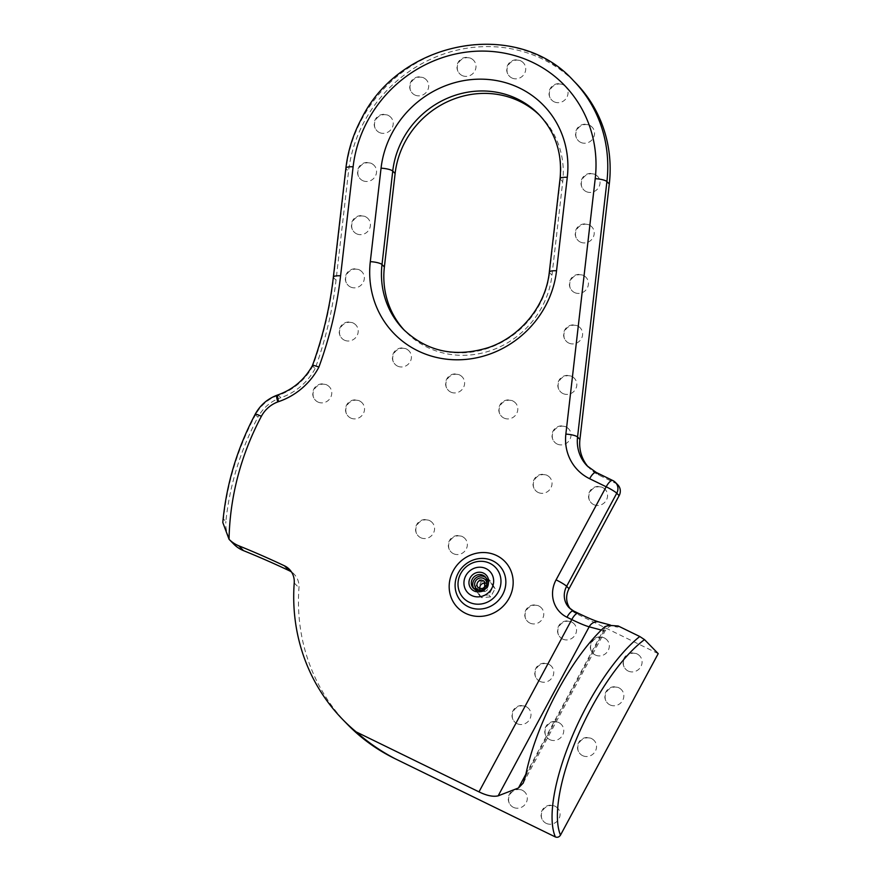 <?xml version="1.0" encoding="UTF-8"?>
<svg xmlns="http://www.w3.org/2000/svg" width="881" height="881" viewBox="0 0 881 881"><rect width="100%" height="100%" fill="white"/><g stroke="black" fill="none" stroke-linecap="round" stroke-linejoin="round"><path stroke-width="0.66" stroke-dasharray="4.41 3.3" d="M595.391 655.035A9.669 9.052 135.7 0 1 593.023 653.328A9.669 9.052 135.7 0 1 591.757 642.568A9.669 9.052 135.7 0 1 604.498 638.108A9.669 9.052 135.7 0 1 606.866 639.815A9.669 9.052 135.7 0 1 608.132 650.563A9.669 9.052 135.7 0 1 595.391 655.035M517.059 723.642A9.669 9.052 135.7 0 1 514.702 721.946A9.669 9.052 135.7 0 1 513.425 711.187A9.669 9.052 135.7 0 1 526.177 706.727A9.669 9.052 135.7 0 1 528.534 708.434A9.669 9.052 135.7 0 1 529.811 719.182A9.669 9.052 135.7 0 1 517.059 723.642M549.832 739.644A9.669 9.052 135.7 0 1 547.464 737.937A9.669 9.052 135.7 0 1 546.198 727.188A9.669 9.052 135.7 0 1 558.939 722.717A9.669 9.052 135.7 0 1 561.307 724.424A9.669 9.052 135.7 0 1 562.574 735.183A9.669 9.052 135.7 0 1 549.832 739.644M582.594 755.634A9.669 9.052 135.7 0 1 580.238 753.938A9.669 9.052 135.7 0 1 578.96 743.179A9.669 9.052 135.7 0 1 591.713 738.718A9.669 9.052 135.7 0 1 594.069 740.425A9.669 9.052 135.7 0 1 595.347 751.174A9.669 9.052 135.7 0 1 582.594 755.634M513.381 807.337A9.669 9.052 135.7 0 1 511.024 805.63A9.669 9.052 135.7 0 1 509.747 794.871A9.669 9.052 135.7 0 1 522.499 790.411A9.669 9.052 135.7 0 1 524.856 792.118A9.669 9.052 135.7 0 1 526.133 802.866A9.669 9.052 135.7 0 1 513.381 807.337M546.154 823.328A9.669 9.052 135.7 0 1 543.786 821.621A9.669 9.052 135.7 0 1 542.509 810.872A9.669 9.052 135.7 0 1 555.261 806.401A9.669 9.052 135.7 0 1 557.618 808.108A9.669 9.052 135.7 0 1 558.895 818.867A9.669 9.052 135.7 0 1 546.154 823.328M593.64 504.582A9.669 9.052 135.7 0 1 591.272 502.875A9.669 9.052 135.7 0 1 590.006 492.127A9.669 9.052 135.7 0 1 602.747 487.656A9.669 9.052 135.7 0 1 605.115 489.362A9.669 9.052 135.7 0 1 606.381 500.122A9.669 9.052 135.7 0 1 593.64 504.582M628.153 671.025A9.669 9.052 135.7 0 1 625.796 669.318A9.669 9.052 135.7 0 1 624.519 658.57A9.669 9.052 135.7 0 1 637.271 654.109A9.669 9.052 135.7 0 1 639.628 655.805A9.669 9.052 135.7 0 1 640.905 666.565A9.669 9.052 135.7 0 1 628.153 671.025M609.927 704.866A9.669 9.052 135.7 0 1 607.571 703.17A9.669 9.052 135.7 0 1 606.293 692.411A9.669 9.052 135.7 0 1 619.046 687.951A9.669 9.052 135.7 0 1 621.402 689.658A9.669 9.052 135.7 0 1 622.68 700.406A9.669 9.052 135.7 0 1 609.927 704.866M562.618 639.033A9.669 9.052 135.7 0 1 560.261 637.326A9.669 9.052 135.7 0 1 558.983 626.578A9.669 9.052 135.7 0 1 571.736 622.118A9.669 9.052 135.7 0 1 574.093 623.814A9.669 9.052 135.7 0 1 575.37 634.573A9.669 9.052 135.7 0 1 562.618 639.033M529.855 623.043A9.669 9.052 135.7 0 1 527.499 621.336A9.669 9.052 135.7 0 1 526.221 610.577A9.669 9.052 135.7 0 1 538.963 606.117A9.669 9.052 135.7 0 1 541.33 607.824A9.669 9.052 135.7 0 1 542.608 618.572A9.669 9.052 135.7 0 1 529.855 623.043M557.089 444.002A9.669 9.052 135.7 0 1 554.733 442.295A9.669 9.052 135.7 0 1 553.455 431.536A9.669 9.052 135.7 0 1 566.208 427.076A9.669 9.052 135.7 0 1 568.564 428.783A9.669 9.052 135.7 0 1 569.842 439.542A9.669 9.052 135.7 0 1 557.089 444.002M503.888 418.023A9.669 9.052 135.7 0 1 501.531 416.328A9.669 9.052 135.7 0 1 500.254 405.568A9.669 9.052 135.7 0 1 513.006 401.108A9.669 9.052 135.7 0 1 515.363 402.815A9.669 9.052 135.7 0 1 516.64 413.563A9.669 9.052 135.7 0 1 503.888 418.023M450.698 392.056A9.669 9.052 135.7 0 1 448.33 390.349A9.669 9.052 135.7 0 1 447.052 379.601A9.669 9.052 135.7 0 1 459.805 375.141A9.669 9.052 135.7 0 1 462.173 376.837A9.669 9.052 135.7 0 1 463.439 387.596A9.669 9.052 135.7 0 1 450.698 392.056M397.496 366.089A9.669 9.052 135.7 0 1 395.129 364.382A9.669 9.052 135.7 0 1 393.862 353.622A9.669 9.052 135.7 0 1 406.604 349.162A9.669 9.052 135.7 0 1 408.971 350.869A9.669 9.052 135.7 0 1 410.238 361.628A9.669 9.052 135.7 0 1 397.496 366.089M344.295 340.121A9.669 9.052 135.7 0 1 341.938 338.414A9.669 9.052 135.7 0 1 340.661 327.655A9.669 9.052 135.7 0 1 353.402 323.195A9.669 9.052 135.7 0 1 355.77 324.902A9.669 9.052 135.7 0 1 357.047 335.65A9.669 9.052 135.7 0 1 344.295 340.121M562.893 393.51A9.669 9.052 135.7 0 1 560.536 391.803A9.669 9.052 135.7 0 1 559.259 381.055A9.669 9.052 135.7 0 1 572.011 376.583A9.669 9.052 135.7 0 1 574.368 378.29A9.669 9.052 135.7 0 1 575.645 389.05A9.669 9.052 135.7 0 1 562.893 393.51M568.697 343.017A9.669 9.052 135.7 0 1 566.34 341.321A9.669 9.052 135.7 0 1 565.062 330.562A9.669 9.052 135.7 0 1 577.804 326.102A9.669 9.052 135.7 0 1 580.172 327.809A9.669 9.052 135.7 0 1 581.449 338.557A9.669 9.052 135.7 0 1 568.697 343.017M574.5 292.536A9.669 9.052 135.7 0 1 572.132 290.829A9.669 9.052 135.7 0 1 570.866 280.07A9.669 9.052 135.7 0 1 583.607 275.61A9.669 9.052 135.7 0 1 585.975 277.317A9.669 9.052 135.7 0 1 587.253 288.065A9.669 9.052 135.7 0 1 574.5 292.536M580.304 242.044A9.669 9.052 135.7 0 1 577.936 240.337A9.669 9.052 135.7 0 1 576.67 229.578A9.669 9.052 135.7 0 1 589.411 225.118A9.669 9.052 135.7 0 1 591.779 226.824A9.669 9.052 135.7 0 1 593.045 237.584A9.669 9.052 135.7 0 1 580.304 242.044M350.407 286.942A9.669 9.052 135.7 0 1 348.039 285.235A9.669 9.052 135.7 0 1 346.773 274.487A9.669 9.052 135.7 0 1 359.514 270.026A9.669 9.052 135.7 0 1 361.882 271.722A9.669 9.052 135.7 0 1 363.159 282.482A9.669 9.052 135.7 0 1 350.407 286.942M356.519 233.773A9.669 9.052 135.7 0 1 354.151 232.066A9.669 9.052 135.7 0 1 352.885 221.307A9.669 9.052 135.7 0 1 365.626 216.847A9.669 9.052 135.7 0 1 367.994 218.554A9.669 9.052 135.7 0 1 369.26 229.302A9.669 9.052 135.7 0 1 356.519 233.773M362.631 180.594A9.669 9.052 135.7 0 1 360.263 178.887A9.669 9.052 135.7 0 1 358.996 168.139A9.669 9.052 135.7 0 1 371.738 163.679A9.669 9.052 135.7 0 1 374.106 165.375A9.669 9.052 135.7 0 1 375.372 176.134A9.669 9.052 135.7 0 1 362.631 180.594M379.293 132.469A9.669 9.052 135.7 0 1 376.925 130.762A9.669 9.052 135.7 0 1 375.647 120.014A9.669 9.052 135.7 0 1 388.4 115.543A9.669 9.052 135.7 0 1 390.768 117.25A9.669 9.052 135.7 0 1 392.034 128.009A9.669 9.052 135.7 0 1 379.293 132.469M414.775 94.961A9.669 9.052 135.7 0 1 412.418 93.254A9.669 9.052 135.7 0 1 411.141 82.506A9.669 9.052 135.7 0 1 423.893 78.035A9.669 9.052 135.7 0 1 426.25 79.742A9.669 9.052 135.7 0 1 427.527 90.501A9.669 9.052 135.7 0 1 414.775 94.961M462.073 75.502A9.669 9.052 135.7 0 1 459.706 73.795A9.669 9.052 135.7 0 1 458.439 63.036A9.669 9.052 135.7 0 1 471.181 58.575A9.669 9.052 135.7 0 1 473.549 60.282A9.669 9.052 135.7 0 1 474.815 71.042A9.669 9.052 135.7 0 1 462.073 75.502M511.795 77.935A9.669 9.052 135.7 0 1 509.438 76.229A9.669 9.052 135.7 0 1 508.161 65.48A9.669 9.052 135.7 0 1 520.913 61.009A9.669 9.052 135.7 0 1 523.27 62.716A9.669 9.052 135.7 0 1 524.547 73.475A9.669 9.052 135.7 0 1 511.795 77.935M554.116 101.789A9.669 9.052 135.7 0 1 551.748 100.093A9.669 9.052 135.7 0 1 550.482 89.333A9.669 9.052 135.7 0 1 563.223 84.873A9.669 9.052 135.7 0 1 565.591 86.58A9.669 9.052 135.7 0 1 566.857 97.328A9.669 9.052 135.7 0 1 554.116 101.789M580.634 142.348A9.669 9.052 135.7 0 1 578.266 140.641A9.669 9.052 135.7 0 1 577 129.881A9.669 9.052 135.7 0 1 589.741 125.421A9.669 9.052 135.7 0 1 592.109 127.128A9.669 9.052 135.7 0 1 593.376 137.877A9.669 9.052 135.7 0 1 580.634 142.348M586.107 191.551A9.669 9.052 135.7 0 1 583.74 189.844A9.669 9.052 135.7 0 1 582.473 179.096A9.669 9.052 135.7 0 1 595.215 174.636A9.669 9.052 135.7 0 1 597.582 176.332A9.669 9.052 135.7 0 1 598.849 187.091A9.669 9.052 135.7 0 1 586.107 191.551M539.844 681.343A9.669 9.052 135.7 0 1 537.476 679.636A9.669 9.052 135.7 0 1 536.21 668.877A9.669 9.052 135.7 0 1 548.951 664.417A9.669 9.052 135.7 0 1 551.319 666.124A9.669 9.052 135.7 0 1 552.585 676.883A9.669 9.052 135.7 0 1 539.844 681.343M538.115 492.435A9.669 9.052 135.7 0 1 535.747 490.728A9.669 9.052 135.7 0 1 534.47 479.969A9.669 9.052 135.7 0 1 547.222 475.509A9.669 9.052 135.7 0 1 549.59 477.216A9.669 9.052 135.7 0 1 550.856 487.975A9.669 9.052 135.7 0 1 538.115 492.435M317.843 402A9.669 9.052 135.7 0 1 315.475 400.293A9.669 9.052 135.7 0 1 314.209 389.534A9.669 9.052 135.7 0 1 326.95 385.074A9.669 9.052 135.7 0 1 329.318 386.781A9.669 9.052 135.7 0 1 330.584 397.54A9.669 9.052 135.7 0 1 317.843 402M350.605 417.99A9.669 9.052 135.7 0 1 348.248 416.295A9.669 9.052 135.7 0 1 346.971 405.535A9.669 9.052 135.7 0 1 359.723 401.075A9.669 9.052 135.7 0 1 362.08 402.782A9.669 9.052 135.7 0 1 363.357 413.53A9.669 9.052 135.7 0 1 350.605 417.99M420.644 537.674A9.669 9.052 135.7 0 1 418.288 535.967A9.669 9.052 135.7 0 1 417.01 525.208A9.669 9.052 135.7 0 1 429.763 520.748A9.669 9.052 135.7 0 1 432.119 522.455A9.669 9.052 135.7 0 1 433.397 533.214A9.669 9.052 135.7 0 1 420.644 537.674M453.418 553.664A9.669 9.052 135.7 0 1 451.05 551.958A9.669 9.052 135.7 0 1 449.784 541.209A9.669 9.052 135.7 0 1 462.525 536.749A9.669 9.052 135.7 0 1 464.893 538.445A9.669 9.052 135.7 0 1 466.159 549.204A9.669 9.052 135.7 0 1 453.418 553.664M485.255 583.299A4.35 4.075 135.7 0 1 487.711 589.202A4.35 4.075 135.7 0 1 479.903 588.53M485.805 577.562A8.215 7.698 135.7 0 1 487.656 587.385A8.215 7.698 135.7 0 1 474.154 588.948M539.976 115.598A87.032 81.459 135.7 0 1 541.187 116.81A87.032 81.459 135.7 0 1 562.728 181.728L551.98 275.202A87.032 81.459 135.7 0 1 541.903 307.084A87.032 81.459 135.7 0 1 405.91 331.895A87.032 81.459 135.7 0 1 404.731 330.661M658.206 653.636L576.295 613.65A19.338 18.105 135.7 0 1 571.56 610.247A19.338 18.105 135.7 0 1 570.414 608.936M336.035 280.202L333.657 277.768A386.814 362.058 135.7 0 1 312.744 366.188L315.123 368.621A386.814 362.058 135.7 0 0 336.035 280.202L348.568 171.222A135.388 126.721 135.7 0 1 438.54 55.888A135.388 126.721 135.7 0 1 575.778 83.023M312.436 365.571L312.744 366.188A58.025 54.314 135.7 0 1 278.462 395.25L280.841 397.683A58.025 54.314 -44.3 0 0 279.828 398.047L277.449 395.613A38.676 36.209 -44.3 0 0 255.633 414.621A38.676 36.209 -44.3 0 0 255.534 414.808L257.913 417.242A38.676 36.209 135.7 0 1 279.828 398.047M315.123 368.621A58.025 54.314 135.7 0 1 280.841 397.683M255.215 414.224A9.669 1.101 -152 0 0 255.534 414.808A280.433 262.494 -44.3 0 0 223.488 519.019L225.866 521.464A280.433 262.494 135.7 0 1 257.913 417.242M233.861 544.194A31.903 29.866 135.7 0 1 225.866 521.464M223.488 519.019L222.794 522.488M598.948 475.123L596.569 472.679L613.121 480.762L615.5 483.195L598.948 475.123A38.676 36.209 135.7 0 1 589.499 468.296A38.676 36.209 135.7 0 1 588.332 467.04M347.566 724.479A193.402 181.023 135.7 0 1 298.978 587.836A19.338 18.105 135.7 0 0 294.122 574.181L289.364 569.302M481.455 597.648L476.731 590.105L481.202 581.79L490.398 581.042L495.133 588.596L490.651 596.9L481.455 597.648L479.55 595.699L488.757 594.95L493.228 586.647L488.503 579.092L479.297 579.852L474.826 588.156L479.55 595.699M490.651 596.9L488.757 594.95M476.731 590.105L474.826 588.156M481.202 581.79L479.297 579.852M490.398 581.042L488.503 579.092M495.133 588.596L493.228 586.647M615.5 483.195A9.669 9.052 135.7 0 1 617.856 484.902M291.49 571.978A19.338 18.105 135.7 0 1 294.122 574.181M276.832 395.294A9.669 1.465 -110.3 0 1 277.449 395.613A58.025 54.314 -44.3 0 1 278.462 395.25L277.834 394.93M601.316 630.069L603.21 630.576A19.338 2.158 -151.7 0 0 605.291 630.653A19.338 2.158 -151.7 0 0 604.641 629.475L604.917 626.677M487.138 584.356L484.286 581.438A4.35 4.075 135.7 0 1 484.858 586.272A4.35 4.075 135.7 0 1 478.064 587.517L480.916 590.435M486.576 578.244L485.156 576.78A8.215 7.698 135.7 0 1 486.235 585.931A8.215 7.698 135.7 0 1 473.394 588.266L474.815 589.73M481.158 590.006A6.288 5.881 -44.3 0 0 486.708 584.599M618.187 625.984A29.007 3.238 28.3 0 1 615.235 626.666L601.216 622.9A42.74 4.768 28.3 0 1 578.696 613.55L573.916 611.216A19.338 18.105 135.7 0 1 569.192 607.802L571.56 610.247M525.858 774.234L603.21 630.576A9.669 8.678 -74.9 0 1 613.198 625.796A9.669 8.678 -74.9 0 1 615.235 626.666M573.399 80.589A135.388 126.721 -44.3 0 0 361.86 119.188A135.388 126.721 -44.3 0 0 346.189 168.789A9.669 2.236 6.6 0 1 345.892 168.139M541.187 116.81L538.809 114.376A87.032 81.459 135.7 0 1 560.349 179.284L549.601 272.758A87.032 81.459 135.7 0 1 539.524 304.639A87.032 81.459 135.7 0 1 403.542 329.461L405.91 331.895M576.295 613.65L573.916 611.216A9.669 3.227 -64 0 0 573.597 610.985M333.359 277.119A9.669 2.236 6.6 0 0 333.657 277.768L346.189 168.789L348.568 171.222M596.261 472.458A9.669 3.227 116 0 1 596.569 472.679A38.676 36.209 135.7 0 1 587.12 465.862L589.499 468.296M294.221 582.969L298.978 587.836M549.315 272.119A9.669 2.236 -173.4 0 0 549.601 272.758L551.98 275.202M560.052 178.645A9.669 2.236 6.6 0 0 560.349 179.284L562.728 181.728M612.802 480.53A9.669 3.227 116 0 1 613.121 480.762A9.669 9.052 135.7 0 1 615.478 482.469M599.168 622.019A9.669 8.678 -74.9 0 1 601.216 622.9M525.362 776.734L604.641 629.475M606.866 639.815A9.669 9.669 0 0 0 591.426 641.985A9.669 9.669 0 0 0 593.023 653.328M528.534 708.434A9.669 9.669 0 0 0 513.105 710.604A9.669 9.669 0 0 0 514.702 721.946M561.307 724.424A9.669 9.669 0 0 0 545.868 726.594A9.669 9.669 0 0 0 547.464 737.937M594.069 740.425A9.669 9.669 0 0 0 578.641 742.595A9.669 9.669 0 0 0 580.238 753.938M524.856 792.118A9.669 9.669 0 0 0 509.427 794.288A9.669 9.669 0 0 0 511.024 805.63M557.618 808.108A9.669 9.669 0 0 0 542.189 810.278A9.669 9.669 0 0 0 543.786 821.621M605.115 489.362A9.669 9.669 0 0 0 589.675 491.532A9.669 9.669 0 0 0 591.272 502.875M639.628 655.805A9.669 9.669 0 0 0 624.2 657.986A9.669 9.669 0 0 0 625.796 669.318M621.402 689.658A9.669 9.669 0 0 0 605.974 691.827A9.669 9.669 0 0 0 607.571 703.17M574.093 623.814A9.669 9.669 0 0 0 558.664 625.995A9.669 9.669 0 0 0 560.261 637.326M541.33 607.824A9.669 9.669 0 0 0 525.902 609.993A9.669 9.669 0 0 0 527.499 621.336M568.564 428.783A9.669 9.669 0 0 0 553.136 430.952A9.669 9.669 0 0 0 554.733 442.295M515.363 402.815A9.669 9.669 0 0 0 499.934 404.985A9.669 9.669 0 0 0 501.531 416.328M462.173 376.837A9.669 9.669 0 0 0 446.733 379.017A9.669 9.669 0 0 0 448.33 390.349M408.971 350.869A9.669 9.669 0 0 0 393.532 353.039A9.669 9.669 0 0 0 395.129 364.382M355.77 324.902A9.669 9.669 0 0 0 340.341 327.071A9.669 9.669 0 0 0 341.938 338.414M574.368 378.29A9.669 9.669 0 0 0 558.939 380.46A9.669 9.669 0 0 0 560.536 391.803M580.172 327.809A9.669 9.669 0 0 0 564.743 329.979A9.669 9.669 0 0 0 566.34 341.321M585.975 277.317A9.669 9.669 0 0 0 570.536 279.486A9.669 9.669 0 0 0 572.132 290.829M591.779 226.824A9.669 9.669 0 0 0 576.339 228.994A9.669 9.669 0 0 0 577.936 240.337M361.882 271.722A9.669 9.669 0 0 0 346.453 273.903A9.669 9.669 0 0 0 348.039 285.235M367.994 218.554A9.669 9.669 0 0 0 352.554 220.724A9.669 9.669 0 0 0 354.151 232.066M374.106 165.375A9.669 9.669 0 0 0 358.666 167.555A9.669 9.669 0 0 0 360.263 178.887M390.768 117.25A9.669 9.669 0 0 0 375.328 119.42A9.669 9.669 0 0 0 376.925 130.762M426.25 79.742A9.669 9.669 0 0 0 410.821 81.911A9.669 9.669 0 0 0 412.418 93.254M473.549 60.282A9.669 9.669 0 0 0 458.109 62.452A9.669 9.669 0 0 0 459.706 73.795M523.27 62.716A9.669 9.669 0 0 0 507.841 64.897A9.669 9.669 0 0 0 509.438 76.229M565.591 86.58A9.669 9.669 0 0 0 550.151 88.75A9.669 9.669 0 0 0 551.748 100.093M592.109 127.128A9.669 9.669 0 0 0 576.67 129.298A9.669 9.669 0 0 0 578.266 140.641M597.582 176.332A9.669 9.669 0 0 0 582.143 178.513A9.669 9.669 0 0 0 583.74 189.844M551.319 666.124A9.669 9.669 0 0 0 535.879 668.294A9.669 9.669 0 0 0 537.476 679.636M549.59 477.216A9.669 9.669 0 0 0 534.15 479.385A9.669 9.669 0 0 0 535.747 490.728M329.318 386.781A9.669 9.669 0 0 0 313.878 388.95A9.669 9.669 0 0 0 315.475 400.293M362.08 402.782A9.669 9.669 0 0 0 346.651 404.952A9.669 9.669 0 0 0 348.248 416.295M432.119 522.455A9.669 9.669 0 0 0 416.691 524.624A9.669 9.669 0 0 0 418.288 535.967M464.893 538.445A9.669 9.669 0 0 0 449.453 540.626A9.669 9.669 0 0 0 451.05 551.958M523.204 783.099L605.291 630.653C610.544 623.803 612.967 626.545 613.65 625.895L610.313 625.014"/><path stroke-width="1.32" d="M479.903 588.53A4.35 4.075 135.7 0 1 485.255 583.299M474.154 588.948A8.215 7.698 135.7 0 1 485.805 577.562M570.414 608.936A19.338 18.105 135.7 0 1 569.016 588.728L619.134 495.662A9.669 9.052 135.7 0 0 617.856 484.902L615.478 482.469A9.669 9.669 0 0 0 612.802 480.53A9.669 3.227 116 0 0 606.183 486.786L556.076 579.863A29.007 27.157 -44.3 0 0 566.979 617.24L571.758 619.574L478.989 791.865C486.73 795.664 493.118 796.997 498.161 795.851L518.469 787.966L523.204 783.099L525.362 776.734A121.842 40.669 116 0 1 604.917 626.677L608.771 625.334L618.187 625.984L639.771 636.511A121.842 40.669 116 0 0 571.956 736.968A121.842 40.669 116 0 0 555.36 836.95C557.475 837.71 559.182 837.104 560.492 835.122L658.206 653.636L644.507 639.617L639.771 636.511M404.731 330.661A87.032 81.459 135.7 0 1 384.38 266.976L395.117 173.502A87.032 81.459 135.7 0 1 452.118 99.696A87.032 81.459 135.7 0 1 539.976 115.598M291.49 571.978A19.338 18.105 135.7 0 0 289.199 570.679A967.019 905.139 135.7 0 0 243.486 550.636A31.903 29.866 135.7 0 1 233.861 544.194L229.104 539.326A31.903 29.866 135.7 0 1 229.049 539.271A270.764 253.442 135.7 0 1 261.371 416.328A29.007 27.157 135.7 0 1 261.448 416.184A29.007 27.157 135.7 0 1 277.812 401.923A9.669 1.465 -110.3 0 1 276.832 395.294L277.834 394.93C292.999 389.534 304.54 379.744 312.447 365.56L312.447 365.56C322.92 336.696 329.89 307.205 333.359 277.119A9.669 2.236 6.6 0 1 340.595 275.797L353.116 166.806A125.708 117.669 135.7 0 1 367.674 120.763A125.708 117.669 135.7 0 1 511.476 54.721A125.708 117.669 135.7 0 1 595.215 178.678L565.855 434.124A48.356 45.261 -44.3 0 0 589.631 478.713L606.183 486.786A9.669 1.079 28.3 0 1 616.755 493.228L619.134 495.662M478.989 791.865L356.177 731.902A193.402 181.023 135.7 0 1 342.808 719.601A193.402 181.023 135.7 0 1 294.221 582.969A19.338 18.105 -44.3 0 0 289.364 569.302A19.338 18.105 -44.3 0 0 284.442 565.8A967.019 905.139 -44.3 0 0 238.729 545.768A31.903 29.866 135.7 0 1 229.104 539.326M261.371 416.328A9.669 1.101 -152 0 0 255.215 414.224C237.066 448.539 226.263 484.627 222.794 522.488L229.049 539.271M588.332 467.04A38.676 36.209 135.7 0 1 579.929 439.443L609.289 184.008A135.388 126.721 135.7 0 0 575.778 83.023L573.399 80.589A135.388 126.721 -44.3 0 1 606.91 181.574L609.289 184.008M356.177 731.902C367.906 742.298 380.779 751.185 394.809 758.574A193.402 181.023 135.7 0 1 347.566 724.479L342.808 719.601M278.462 395.25C277.163 394.292 277.207 396.417 278.605 401.637A67.694 63.355 -44.3 0 0 318.911 367.08A396.483 371.11 -44.3 0 0 340.595 275.797M312.744 366.188C311.808 364.91 313.867 365.208 318.911 367.08M555.36 836.95L394.809 758.574M478.064 587.517A4.35 4.075 135.7 0 1 477.491 582.671A4.35 4.075 135.7 0 1 484.286 581.438L484.792 586.162C483.757 588.728 481.511 589.18 478.064 587.517M498.272 591.922A22.168 20.759 -44.3 0 0 489.935 563.355A22.168 20.759 -44.3 0 0 460.708 573.586A22.168 20.759 -44.3 0 0 469.044 602.152A22.168 20.759 -44.3 0 0 498.272 591.922M458.296 572.936A26.177 24.503 135.7 0 1 492.809 560.856A26.177 24.503 135.7 0 1 502.655 594.587A26.177 24.503 135.7 0 1 468.141 606.668A26.177 24.503 135.7 0 1 458.296 572.936M465.807 575.7A15.34 14.349 135.7 0 1 486.015 568.619A15.34 14.349 135.7 0 1 491.785 588.387A15.34 14.349 135.7 0 1 471.566 595.457A15.34 14.349 135.7 0 1 465.807 575.7M453.208 570.822A33.015 30.901 -44.3 0 0 465.62 613.363A33.015 30.901 -44.3 0 0 509.141 598.133A33.015 30.901 -44.3 0 0 496.73 555.592A33.015 30.901 -44.3 0 0 453.208 570.822M473.394 588.266A8.215 7.698 135.7 0 1 472.304 579.125A8.215 7.698 135.7 0 1 485.156 576.78C487.435 579.357 487.777 582.363 486.169 585.81C483.482 588.982 480.861 593.1 473.394 588.266M486.708 584.599A6.288 5.881 -44.3 0 0 475.377 581.394A6.288 5.881 -44.3 0 0 481.158 590.006M487.391 586.239A10.154 9.504 -44.3 0 0 483.581 573.157A10.154 9.504 -44.3 0 0 470.19 577.837A10.154 9.504 -44.3 0 0 474.011 590.931A10.154 9.504 -44.3 0 0 487.391 586.239M370.306 261.657A96.701 90.512 -44.3 0 0 452.68 359.69A96.701 90.512 -44.3 0 0 556.539 270.786A9.669 2.236 -173.4 0 0 549.315 272.119C545.945 305.278 520.836 336.542 488.691 347.499C455.554 357.829 427.175 351.816 403.542 329.461A87.032 81.459 135.7 0 1 382.002 264.542L392.739 171.068A87.032 81.459 135.7 0 1 402.826 139.187A87.032 81.459 135.7 0 1 538.809 114.376C555.382 131.985 562.463 153.404 560.052 178.645A9.669 2.236 6.6 0 1 567.287 177.312A96.701 90.512 -44.3 0 0 502.875 81.955A96.701 90.512 -44.3 0 0 392.254 132.756A96.701 90.512 -44.3 0 0 381.055 168.183L370.306 261.657A9.669 2.236 6.6 0 1 382.002 264.542L384.38 266.976M395.117 173.502L392.739 171.068A9.669 2.236 -173.4 0 0 381.055 168.183M573.399 80.589C517.114 18.215 400.403 39.579 361.54 118.605C353.138 134.286 347.918 150.794 345.892 168.139A9.669 2.236 6.6 0 1 353.116 166.806M560.492 835.122A117.977 39.381 -64 0 1 577.639 736.241A117.977 39.381 -64 0 1 644.507 639.617M243.486 550.636L238.729 545.768M566.979 617.24A9.669 3.227 -64 0 1 573.597 610.985L569.192 607.802A19.338 18.105 135.7 0 1 566.637 586.294L569.016 588.728M556.076 579.863A9.669 1.079 28.3 0 1 566.637 586.294L616.755 493.228A9.669 9.052 135.7 0 0 615.478 482.469M612.802 480.53L596.261 472.458L587.12 465.862A38.676 36.209 135.7 0 1 577.551 437.009L606.91 181.574A9.669 2.236 -173.4 0 0 595.215 178.678M565.855 434.124A9.669 2.236 -173.4 0 1 577.551 437.009L579.929 439.443M289.199 570.679L284.442 565.8M277.812 401.923A48.356 45.261 135.7 0 1 278.605 401.637M596.261 472.458A9.669 3.227 116 0 0 589.631 478.713M599.168 622.019C595.005 620.885 588.067 617.988 578.377 613.319A9.669 3.227 -64 0 0 571.758 619.574A33.071 3.689 -151.7 0 0 589.18 626.809A9.669 8.678 -74.9 0 1 599.168 622.019L610.313 625.014M498.161 795.851L589.18 626.809L601.316 630.069M556.539 270.786L567.287 177.312M525.858 774.234L518.469 787.966M276.832 395.294C267.406 398.928 260.225 405.172 255.314 414.026L255.215 414.224M345.892 168.139L333.359 277.119M578.377 613.319L573.597 610.985M560.052 178.645L549.315 272.119"/></g></svg>
